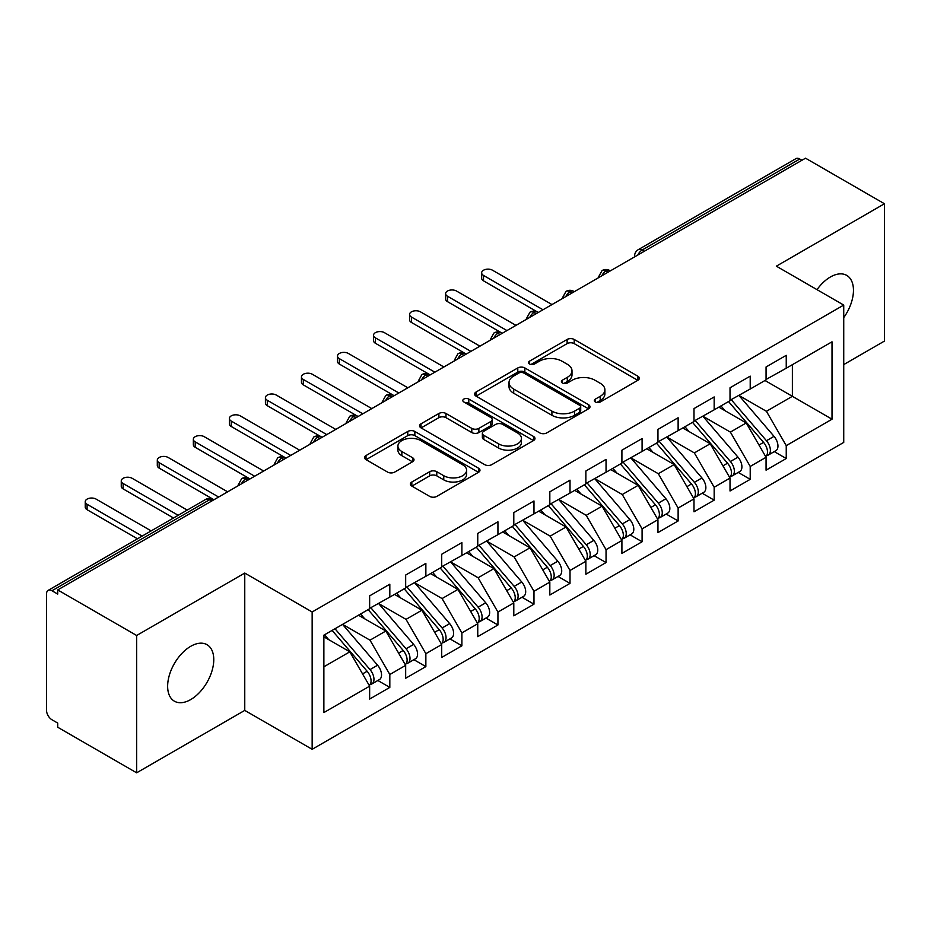 <?xml version="1.0" encoding="UTF-8"?>
<svg xmlns="http://www.w3.org/2000/svg" width="931" height="931" viewBox="0 0 931 931"><rect width="100%" height="100%" fill="white"/><g stroke="black" fill="none" stroke-linecap="round" stroke-linejoin="round"><path stroke-width="1.4" d="M595.34 401.994A3.503 2.025 0 0 0 600.297 401.994L637.875 380.29A5.004 2.886 0 0 0 639.341 378.254A5.004 2.886 0 0 0 637.875 376.205L574.206 339.454A5.004 2.886 0 0 0 567.13 339.454L529.541 361.147A3.503 2.025 0 0 0 528.517 362.578A3.503 2.025 0 0 0 529.541 364.009A3.503 2.025 0 0 0 534.499 364.009L539.363 361.205A16.013 9.24 0 0 1 561.998 361.205L567.305 364.265A16.013 9.24 0 0 1 571.995 370.794A16.013 9.24 0 0 1 567.305 377.334L562.44 380.139A3.503 2.025 0 0 0 561.416 381.57A3.503 2.025 0 0 0 562.44 383.002A3.503 2.025 0 0 0 567.398 383.002L572.262 380.197A16.013 9.24 0 0 1 594.897 380.197L600.204 383.258A16.013 9.24 0 0 1 604.894 389.786A16.013 9.24 0 0 1 600.204 396.327L595.34 399.131A3.503 2.025 0 0 0 594.315 400.563A3.503 2.025 0 0 0 595.34 401.994L595.34 399.131M190.704 699.577A32.62 18.829 120 0 0 212.012 670.832A32.62 18.829 120 0 0 207.019 644.694A32.62 18.829 120 0 0 190.704 646.312A32.62 18.829 120 0 0 169.395 675.056A32.62 18.829 120 0 0 174.4 701.194A32.62 18.829 120 0 0 190.704 699.577M843.73 317.657A32.62 18.829 120 0 0 846.698 275.378A32.62 18.829 120 0 0 830.394 276.996A32.62 18.829 120 0 0 817.011 289.657M411.839 482.002A5.004 2.886 0 0 0 410.373 484.05A5.004 2.886 0 0 0 411.839 486.087L429.703 496.398A5.004 2.886 0 0 0 436.779 496.398L478.522 472.296A5.004 2.886 0 0 0 479.977 470.26A5.004 2.886 0 0 0 478.522 468.212L414.842 431.46A5.004 2.886 0 0 0 407.766 431.46L366.023 455.55A5.004 2.886 0 0 0 364.556 457.598A5.004 2.886 0 0 0 366.023 459.635L387.61 472.098A5.004 2.886 0 0 0 394.674 472.098L412.538 461.788A5.004 2.886 0 0 0 414.004 459.739A5.004 2.886 0 0 0 412.538 457.703L401.843 451.523A13.383 7.727 0 0 1 397.921 446.054A13.383 7.727 0 0 1 406.184 438.92A13.383 7.727 0 0 1 420.765 440.596L462.684 464.802A13.383 7.727 0 0 1 466.606 470.26A13.383 7.727 0 0 1 458.343 477.394A13.383 7.727 0 0 1 443.761 475.718L436.779 471.691A5.004 2.886 0 0 0 429.703 471.691L411.839 482.002L411.839 486.087M843.73 364.591L884.45 341.072L884.45 203.749L805.524 158.189L57.722 589.928L57.722 594.083L51.961 590.754A7.646 4.411 -120 0 0 48.133 590.382A7.646 4.411 -120 0 0 46.55 593.873L46.55 710.4A7.646 4.411 -120 0 0 51.961 719.756L57.722 723.084L57.722 727.251L136.648 772.811L244.76 710.4L312.153 749.304L312.153 611.981L244.76 573.065L136.648 635.489L57.722 589.928M884.45 203.749L776.338 266.173L843.73 305.077L312.153 611.981M539.712 432.88A5.004 2.886 0 0 0 546.788 432.88L588.532 408.79A5.004 2.886 0 0 0 589.998 406.742A5.004 2.886 0 0 0 588.532 404.706L524.863 367.943A5.004 2.886 0 0 0 517.787 367.943L476.044 392.044A5.004 2.886 0 0 0 474.577 394.081A5.004 2.886 0 0 0 476.044 396.129L539.712 432.88M465.232 402.751A3.503 2.025 0 0 1 468.793 403.251L468.793 399.085L533.521 436.464A5.004 2.886 0 0 1 534.988 438.501A5.004 2.886 0 0 1 533.521 440.549L491.777 464.639A5.004 2.886 0 0 1 484.702 464.639L421.033 427.876L421.033 423.791A5.004 2.886 0 0 0 419.567 425.839A5.004 2.886 0 0 0 421.033 427.876M421.033 423.791L438.897 413.48A5.004 2.886 0 0 1 445.972 413.48L471.796 428.388A5.004 2.886 0 0 0 478.871 428.388L490.718 421.545A5.004 2.886 0 0 0 492.185 419.509A5.004 2.886 0 0 0 490.718 417.46L463.836 401.948A3.503 2.025 0 0 1 462.812 400.516A3.503 2.025 0 0 1 464.976 398.643A3.503 2.025 0 0 1 468.793 399.085M312.153 749.304L843.73 442.411L843.73 305.077M764.979 380.5L832.011 419.206L832.011 341.805L786.241 368.222L786.241 355.328L766.062 366.977L766.062 379.883L750.211 389.03L750.211 376.136L730.02 387.785L730.02 400.691L714.17 409.838L714.17 396.943L693.991 408.593L693.991 421.499L678.129 430.646L678.129 417.751L657.949 429.4L657.949 442.295L642.087 451.454L642.087 438.559L621.908 450.208L621.908 463.103L606.046 472.261L606.046 459.367L585.867 471.016L585.867 483.911L570.016 493.069L570.016 480.163L549.825 491.824L549.825 504.718L533.975 513.877L533.975 500.971L513.796 512.632L513.796 525.526L497.934 534.685L497.934 521.779L477.754 533.428L477.754 546.334L461.892 555.493L461.892 542.587L441.713 554.236L441.713 567.142L425.863 576.301L425.863 563.395L405.672 575.044L405.672 587.95L389.821 597.097L389.821 584.202L369.642 595.852L369.642 608.758L323.872 635.175L323.872 712.576L369.642 686.159L349.812 651.828L323.872 636.839M832.011 419.206L786.241 445.635L766.422 411.304L739.028 395.489M774.266 451.616L786.241 458.529L786.241 445.635M786.241 458.529L766.062 470.178L766.062 457.284L750.211 466.443L730.381 432.1L702.998 416.297M738.225 472.424L750.211 479.337L750.211 466.443M750.211 479.337L730.02 490.986L730.02 478.092L714.17 487.239L694.351 452.908L666.957 437.105M702.183 493.232L714.17 500.145L714.17 487.239M714.17 500.145L693.991 511.794L693.991 498.9L678.129 508.047L658.31 473.716L630.915 457.901M666.154 514.04L678.129 520.953L678.129 508.047M678.129 520.953L657.949 532.602L657.949 519.707L642.087 528.855L622.269 494.524L594.874 478.709M630.112 534.836L642.087 541.761L642.087 528.855M642.087 541.761L621.908 553.41L621.908 540.504L606.046 549.662L586.227 515.332L558.844 499.516M594.071 555.644L606.046 562.568L606.046 549.662M606.046 562.568L585.867 574.218L585.867 561.312L570.016 570.47L550.186 536.14L522.803 520.324M558.03 576.452L570.016 583.376L570.016 570.47M570.016 583.376L549.825 595.025L549.825 582.119L533.975 591.278L514.156 556.947L486.762 541.132L521.744 581.991L514.18 586.367A10.194 5.889 60 0 1 518.113 596.049A10.194 5.889 60 0 1 516.007 600.716A10.194 5.889 60 0 1 514.354 601.193M522 597.26L533.975 604.172L533.975 591.278M533.975 604.172L513.796 615.833L513.796 602.927L497.934 612.086L478.115 577.755L450.72 561.94M485.959 618.068L497.934 624.98L497.934 612.086M497.934 624.98L477.754 636.641L477.754 623.735L461.892 632.894L442.074 598.563L414.691 582.748M449.917 638.875L461.892 645.788L461.892 632.894M461.892 645.788L441.713 657.437L441.713 644.543L425.863 653.702L406.032 619.371L378.649 603.556L413.632 644.415L406.067 648.791A10.194 5.889 60 0 1 410.001 658.473A10.194 5.889 60 0 1 407.894 663.14A10.194 5.889 60 0 1 406.242 663.617M413.876 659.683L425.863 666.596L425.863 653.702M425.863 666.596L405.672 678.245L405.672 665.351L389.821 674.51L370.003 640.167L342.608 624.364M377.835 680.491L389.821 687.404L389.821 674.51M389.821 687.404L369.642 699.053L369.642 686.159M369.642 608.339L389.821 597.097M323.872 666.805L349.812 651.828M405.672 587.531L425.863 576.301M370.003 640.167L385.853 631.02L358.47 615.205M405.672 665.351L385.853 631.02M441.713 566.723L461.892 555.493M406.032 619.371L421.894 610.212L394.5 594.397M441.713 644.543L421.894 610.212M477.754 545.915L497.934 534.685M442.074 598.563L457.936 589.404L430.541 573.589M477.754 623.735L457.936 589.404M513.796 525.107L533.975 513.877M478.115 577.755L493.965 568.597L466.582 552.781M513.796 602.927L493.965 568.597M549.825 504.299L570.016 493.069M514.156 556.947L530.007 547.789L502.624 531.973M549.825 582.119L530.007 547.789M585.867 483.503L606.046 472.261M550.186 536.14L566.048 526.981L538.653 511.166M585.867 561.312L566.048 526.981M621.908 462.695L642.087 451.454M586.227 515.332L602.089 506.173L574.695 490.369M621.908 540.504L602.089 506.173M657.949 441.888L678.129 430.646M622.269 494.524L638.131 485.365L610.736 469.561M657.949 519.707L638.131 485.365M693.991 421.08L714.17 409.838M658.31 473.716L674.16 464.569L646.777 448.754M693.991 498.9L674.16 464.569M730.02 400.272L750.211 389.03M694.351 452.908L710.202 443.761L682.807 427.946M730.02 478.092L710.202 443.761M801.917 160.26L799.764 159.015L642.181 249.997L644.345 251.242M637.851 254.989A7.646 4.411 120 0 1 642.181 249.997A7.646 4.411 60 0 0 638.352 249.613L795.935 158.642A7.646 4.411 60 0 1 799.764 159.015M766.062 379.464L786.241 368.222M766.422 411.304L792.374 396.315L792.374 364.696L832.011 341.805M730.381 432.1L746.243 422.953L718.848 407.138M766.062 457.284L746.243 422.953M136.648 635.489L136.648 772.811M244.76 710.4L244.76 573.065M608.118 272.155L605.965 270.909A7.646 4.411 -120 0 0 602.136 270.525A7.646 4.411 -120 0 0 602.054 270.584L598.493 277.042A7.646 4.411 0 0 0 598.575 277.671M572.088 292.962L569.923 291.706A7.646 4.411 -120 0 0 566.095 291.333A7.646 4.411 -120 0 0 566.013 291.391L562.452 297.85A7.646 4.411 0 0 0 562.533 298.479M536.047 313.77L533.882 312.513A7.646 4.411 -120 0 0 530.065 312.141A7.646 4.411 -120 0 0 529.972 312.188L526.411 318.658A7.646 4.411 0 0 0 526.492 319.286M500.005 334.578L497.841 333.321A7.646 4.411 -120 0 0 494.024 332.949A7.646 4.411 -120 0 0 493.93 332.995L490.381 339.466A7.646 4.411 0 0 0 490.451 340.083M463.964 355.374L461.811 354.129A7.646 4.411 -120 0 0 457.982 353.757A7.646 4.411 -120 0 0 457.889 353.803L454.34 360.262A7.646 4.411 0 0 0 454.421 360.891M427.934 376.182L425.77 374.937A7.646 4.411 -120 0 0 421.941 374.565A7.646 4.411 -120 0 0 421.859 374.611L418.298 381.07A7.646 4.411 0 0 0 418.38 381.698M391.893 396.99L389.728 395.745A7.646 4.411 -120 0 0 385.911 395.361A7.646 4.411 -120 0 0 385.818 395.419L382.257 401.878A7.646 4.411 0 0 0 382.338 402.506M355.851 417.798L353.687 416.553A7.646 4.411 -120 0 0 349.87 416.169A7.646 4.411 -120 0 0 349.777 416.227L346.227 422.686A7.646 4.411 0 0 0 346.297 423.314M319.81 438.606L317.646 437.361A7.646 4.411 -120 0 0 313.828 436.976A7.646 4.411 -120 0 0 313.735 437.035L310.186 443.493A7.646 4.411 0 0 0 310.256 444.122M283.78 459.414L281.616 458.168A7.646 4.411 -120 0 0 277.787 457.784A7.646 4.411 -120 0 0 277.706 457.843L274.145 464.301A7.646 4.411 0 0 0 274.226 464.93M247.739 480.221L245.575 478.976A7.646 4.411 -120 0 0 241.746 478.592A7.646 4.411 -120 0 0 241.664 478.65L238.103 485.109A7.646 4.411 0 0 0 238.185 485.738M596.736 402.495L600.204 400.493A16.013 9.24 0 0 0 604.894 393.953L604.894 389.786M571.995 370.794L571.995 374.96A16.013 9.24 0 0 1 567.305 381.501L563.837 383.491M637.816 380.337L574.206 343.609A5.004 2.886 0 0 0 567.13 343.609L530.949 364.498M588.462 408.825L524.863 372.097A5.004 2.886 0 0 0 517.787 372.097L476.102 396.164M579.687 408.174A3.503 2.025 0 0 0 580.711 406.742A3.503 2.025 0 0 0 579.687 405.311L523.792 373.04A3.503 2.025 0 0 0 518.846 373.04L513.714 376.008A16.013 9.24 0 0 0 509.024 382.536A16.013 9.24 0 0 0 513.714 389.077L551.92 411.13A16.013 9.24 0 0 0 574.555 411.13L579.687 408.174L579.687 412.34A3.503 2.025 0 0 0 580.711 410.908L580.711 406.742M509.024 382.536L509.024 386.702A16.013 9.24 0 0 0 513.714 393.243L513.714 389.077M579.687 412.34L574.555 415.296A16.013 9.24 0 0 1 551.92 415.296L513.714 393.243M421.103 427.923L438.897 417.647L438.897 413.48M492.185 419.509L492.185 423.675A5.004 2.886 0 0 1 490.718 425.711L478.871 432.554A5.004 2.886 0 0 1 471.796 432.554L445.972 417.647A5.004 2.886 0 0 0 438.897 417.647M468.793 403.251L533.463 440.584M498.597 443.866A13.383 7.727 0 0 0 513.179 445.542A13.383 7.727 0 0 0 521.441 438.396A13.383 7.727 0 0 0 517.52 432.938L502.752 424.408A5.004 2.886 0 0 0 495.676 424.408L483.817 431.251A5.004 2.886 0 0 0 482.363 433.299A5.004 2.886 0 0 0 483.817 435.336L498.597 443.866L498.597 448.02A13.383 7.727 0 0 0 513.179 449.696A13.383 7.727 0 0 0 521.441 442.562L521.441 438.396M482.363 433.299L482.363 437.454A5.004 2.886 0 0 0 483.817 439.502L483.817 435.336M498.597 448.02L483.817 439.502M466.606 470.26L466.606 474.426A13.383 7.727 0 0 1 458.343 481.56A13.383 7.727 0 0 1 443.761 479.884L436.779 475.846A5.004 2.886 0 0 0 429.703 475.846L411.898 486.122M397.921 446.054L397.921 450.22A13.383 7.727 0 0 0 401.843 455.678L401.843 451.523M412.48 461.823L401.843 455.678M478.453 472.343L414.842 435.615A5.004 2.886 0 0 0 407.766 435.615L366.092 459.681M731.417 399.876L766.457 440.724A10.194 5.889 60 0 1 770.391 450.406A10.194 5.889 60 0 1 768.273 455.073L775.849 450.709A10.194 5.889 -120 0 0 777.955 446.042A10.194 5.889 -120 0 0 774.022 436.348L738.993 395.512M768.273 455.073A10.194 5.889 60 0 1 766.632 455.55M728.531 401.54L763.571 442.388A10.194 5.889 60 0 1 767.505 452.07A10.194 5.889 60 0 1 765.654 456.574M483.515 275.436L483.515 280.836A6.366 3.677 180 0 1 481.653 278.241L481.653 272.83A6.366 3.677 0 0 0 483.515 275.436L542.982 309.755M551.99 304.565L492.534 270.234A6.366 3.677 0 0 0 485.586 269.431A6.366 3.677 0 0 0 481.653 272.83M725.121 410.757L720.966 405.916M483.515 280.836L537.711 312.141A7.646 4.411 120 0 0 533.882 312.513A7.646 4.411 120 0 0 529.739 317.413M695.376 420.684L730.416 461.52A10.194 5.889 60 0 1 734.35 471.214A10.194 5.889 60 0 1 732.243 475.881L739.808 471.505A10.194 5.889 -120 0 0 741.914 466.838A10.194 5.889 -120 0 0 737.98 457.156L702.952 416.32M732.243 475.881A10.194 5.889 60 0 1 730.591 476.346M692.501 422.348L727.53 463.196A10.194 5.889 60 0 1 731.463 472.878A10.194 5.889 60 0 1 729.613 477.382M447.485 296.233L447.485 301.644A6.366 3.677 180 0 1 445.612 299.049L445.612 293.637A6.366 3.677 0 0 0 447.485 296.233L506.941 330.563M515.949 325.361L456.493 291.031A6.366 3.677 0 0 0 449.545 290.239A6.366 3.677 0 0 0 445.612 293.637M689.08 431.565L684.925 426.724M447.485 301.644L501.669 332.949A7.646 4.411 120 0 0 497.841 333.321A7.646 4.411 120 0 0 493.698 338.221M659.346 441.492L694.375 482.328A10.194 5.889 60 0 1 698.308 492.022A10.194 5.889 60 0 1 696.202 496.689L703.766 492.313A10.194 5.889 -120 0 0 705.873 487.646A10.194 5.889 -120 0 0 701.939 477.964L666.91 437.128M696.202 496.689A10.194 5.889 60 0 1 694.549 497.154M656.46 443.156L691.489 483.992A10.194 5.889 60 0 1 695.422 493.686A10.194 5.889 60 0 1 693.572 498.19M411.444 317.04L411.444 322.452A6.366 3.677 180 0 1 409.57 319.857L409.57 314.445A6.366 3.677 0 0 0 411.444 317.04L470.9 351.371M479.919 346.169L420.451 311.838A6.366 3.677 0 0 0 413.504 311.047A6.366 3.677 0 0 0 409.57 314.445M653.038 452.373L648.895 447.532M411.444 322.452L465.628 353.757A7.646 4.411 120 0 0 461.811 354.129A7.646 4.411 120 0 0 457.656 359.017M623.305 462.3L658.333 503.136A10.194 5.889 60 0 1 662.267 512.83A10.194 5.889 60 0 1 660.16 517.496L667.725 513.121A10.194 5.889 -120 0 0 669.843 508.454A10.194 5.889 -120 0 0 665.909 498.772L630.869 457.936M660.16 517.496A10.194 5.889 60 0 1 658.508 517.962M620.418 463.964L655.447 504.8A10.194 5.889 60 0 1 659.392 514.494A10.194 5.889 60 0 1 657.542 518.998M375.402 337.848L375.402 343.26A6.366 3.677 180 0 1 373.54 340.665L373.54 335.253A6.366 3.677 0 0 0 375.402 337.848L434.87 372.179M443.878 366.977L384.41 332.646A6.366 3.677 0 0 0 377.474 331.855A6.366 3.677 0 0 0 373.54 335.253M617.009 473.181L612.854 468.34M375.402 343.26L429.587 374.565A7.646 4.411 120 0 0 425.77 374.937A7.646 4.411 120 0 0 421.615 379.825M587.263 483.108L622.292 523.944A10.194 5.889 60 0 1 626.237 533.638A10.194 5.889 60 0 1 624.119 538.304L631.695 533.928A10.194 5.889 -120 0 0 633.802 529.262A10.194 5.889 -120 0 0 629.868 519.579L594.828 478.743M624.119 538.304A10.194 5.889 60 0 1 622.467 538.77M584.377 484.772L619.418 525.608A10.194 5.889 60 0 1 623.351 535.302A10.194 5.889 60 0 1 621.501 539.794M339.361 358.656L339.361 364.068A6.366 3.677 180 0 1 337.499 361.472L337.499 356.061A6.366 3.677 0 0 0 339.361 358.656L398.829 392.987M407.836 387.785L348.369 353.454A6.366 3.677 0 0 0 341.433 352.663A6.366 3.677 0 0 0 337.499 356.061M580.967 493.989L576.813 489.147M339.361 364.068L394.139 395.698M551.222 503.915L586.262 544.751A10.194 5.889 60 0 1 590.196 554.445A10.194 5.889 60 0 1 588.078 559.112L595.654 554.736A10.194 5.889 -120 0 0 597.76 550.07A10.194 5.889 -120 0 0 593.827 540.387L558.798 499.551M588.078 559.112A10.194 5.889 60 0 1 586.437 559.578M548.347 505.58L583.376 546.416A10.194 5.889 60 0 1 587.31 556.11A10.194 5.889 60 0 1 585.459 560.602M303.331 379.464L303.331 384.875A6.366 3.677 180 0 1 301.458 382.269L301.458 376.869A6.366 3.677 0 0 0 303.331 379.464L362.787 413.795M371.795 408.593L312.339 374.262A6.366 3.677 0 0 0 305.391 373.471A6.366 3.677 0 0 0 301.458 376.869M544.926 514.785L540.771 509.944M303.331 384.875L357.516 416.169A7.646 4.411 120 0 0 353.687 416.553A7.646 4.411 120 0 0 349.544 421.44M515.192 524.723L550.221 565.559A10.194 5.889 60 0 1 554.154 575.242A10.194 5.889 60 0 1 552.048 579.908L559.612 575.544A10.194 5.889 -120 0 0 561.719 570.878A10.194 5.889 -120 0 0 557.785 561.195L522.756 520.348M552.048 579.908A10.194 5.889 60 0 1 550.396 580.385M512.306 526.387L547.335 567.223A10.194 5.889 60 0 1 551.268 576.917A10.194 5.889 60 0 1 549.418 581.41M267.29 400.272L267.29 405.683A6.366 3.677 180 0 1 265.416 403.076L265.416 397.665A6.366 3.677 0 0 0 267.29 400.272L326.746 434.602M335.765 429.4L276.298 395.07A6.366 3.677 0 0 0 269.35 394.267A6.366 3.677 0 0 0 265.416 397.665M508.885 535.593L504.73 530.751M267.29 405.683L322.068 437.302M516.007 600.716L523.571 596.352A10.194 5.889 -120 0 0 525.689 591.685A10.194 5.889 -120 0 0 521.744 581.991M476.265 547.195L511.294 588.031A10.194 5.889 60 0 1 515.239 597.714A10.194 5.889 60 0 1 513.377 602.217M231.249 421.08L231.249 426.491A6.366 3.677 180 0 1 229.387 423.884L229.387 418.473A6.366 3.677 0 0 0 231.249 421.08L290.716 455.41M299.724 450.208L240.256 415.878A6.366 3.677 0 0 0 233.32 415.075A6.366 3.677 0 0 0 229.387 418.473M472.855 556.401L468.7 551.559M231.249 426.491L286.026 458.11M479.151 545.531L514.18 586.367M443.109 566.339L478.138 607.175A10.194 5.889 60 0 1 482.083 616.857A10.194 5.889 60 0 1 479.965 621.524L487.53 617.16A10.194 5.889 -120 0 0 489.648 612.493A10.194 5.889 -120 0 0 485.714 602.799L450.674 561.963M479.965 621.524A10.194 5.889 60 0 1 478.313 622.001M440.223 568.003L475.264 608.839A10.194 5.889 60 0 1 479.197 618.521A10.194 5.889 60 0 1 477.347 623.025M195.207 441.888L195.207 447.299A6.366 3.677 180 0 1 193.345 444.692L193.345 439.281A6.366 3.677 0 0 0 195.207 441.888L254.675 476.218M263.682 471.016L204.215 436.686A6.366 3.677 0 0 0 197.279 435.883A6.366 3.677 0 0 0 193.345 439.281M436.814 577.208L432.659 572.367M195.207 447.299L249.392 478.592A7.646 4.411 120 0 0 245.575 478.976A7.646 4.411 120 0 0 241.432 483.864M407.068 587.147L442.109 627.983A10.194 5.889 60 0 1 446.042 637.665A10.194 5.889 60 0 1 443.924 642.332L451.5 637.968A10.194 5.889 -120 0 0 453.606 633.301A10.194 5.889 -120 0 0 449.673 623.607L414.644 582.771M443.924 642.332A10.194 5.889 60 0 1 442.283 642.809M404.182 588.811L439.223 629.647A10.194 5.889 60 0 1 443.156 639.329A10.194 5.889 60 0 1 441.306 643.833M159.166 462.695L159.166 468.107A6.366 3.677 180 0 1 157.304 465.5L157.304 460.089A6.366 3.677 0 0 0 159.166 462.695L218.634 497.026M227.641 491.824L168.185 457.493A6.366 3.677 0 0 0 161.238 456.69A6.366 3.677 0 0 0 157.304 460.089M400.772 598.016L396.618 593.175M159.166 468.107L213.362 499.4A7.646 4.411 120 0 0 209.533 499.772L51.961 590.754M407.894 663.14L415.459 658.776A10.194 5.889 -120 0 0 417.565 654.109A10.194 5.889 -120 0 0 413.632 644.415M368.152 609.619L403.181 650.455A10.194 5.889 60 0 1 407.115 660.137A10.194 5.889 60 0 1 405.264 664.641M123.136 483.503L123.136 488.903A6.366 3.677 180 0 1 121.263 486.308L121.263 480.896A6.366 3.677 0 0 0 123.136 483.503L178.193 515.285M187.201 510.083L132.144 478.301A6.366 3.677 0 0 0 125.196 477.498A6.366 3.677 0 0 0 121.263 480.896M364.731 618.824L360.576 613.983M123.136 488.903L173.503 517.997M371.027 607.955L406.067 648.791M334.997 628.751L370.026 669.598A10.194 5.889 60 0 1 373.959 679.281A10.194 5.889 60 0 1 371.853 683.948L379.417 679.583A10.194 5.889 -120 0 0 381.535 674.917A10.194 5.889 -120 0 0 377.59 665.223L342.561 624.387M371.853 683.948A10.194 5.889 60 0 1 370.201 684.425M332.111 630.415L367.14 671.263A10.194 5.889 60 0 1 371.073 680.945A10.194 5.889 60 0 1 369.223 685.449M87.095 504.299L87.095 509.711A6.366 3.677 180 0 1 85.233 507.116L85.233 501.704A6.366 3.677 0 0 0 87.095 504.299L142.152 536.093M151.159 530.891L96.102 499.109A6.366 3.677 0 0 0 89.155 498.306A6.366 3.677 0 0 0 85.233 501.704M328.701 639.632L324.547 634.791M87.095 509.711L137.474 538.805M211.698 501.029L209.533 499.772A7.646 4.411 -120 0 0 205.716 499.4L48.133 590.382M610.364 270.863L609.782 270.525A7.646 4.411 120 0 0 605.965 270.909A7.646 4.411 120 0 0 601.81 275.797M634.535 256.898L634.535 256.234A7.646 4.411 0 0 0 634.616 256.863M574.322 291.671L573.74 291.333A7.646 4.411 120 0 0 569.923 291.706A7.646 4.411 120 0 0 565.78 296.605M394.127 395.698L393.545 395.361A7.646 4.411 120 0 0 389.728 395.745A7.646 4.411 120 0 0 385.585 400.633M322.056 437.314L321.474 436.976A7.646 4.411 120 0 0 317.646 437.361A7.646 4.411 120 0 0 313.503 442.248M286.015 458.122L285.433 457.784A7.646 4.411 120 0 0 281.616 458.168A7.646 4.411 120 0 0 277.461 463.056M600.204 400.493L600.204 396.327M562.44 383.002L562.44 380.139M567.305 381.501L567.305 377.334M529.541 364.009L529.541 361.147M567.13 343.609L567.13 339.454M574.206 343.609L574.206 339.454M637.875 380.29L637.875 376.205M476.044 396.129L476.044 392.044M517.787 372.097L517.787 367.943M524.863 372.097L524.863 367.943M588.532 408.79L588.532 404.706M551.92 415.296L551.92 411.13M574.555 415.296L574.555 411.13M445.972 417.647L445.972 413.48M471.796 432.554L471.796 428.388M478.871 432.554L478.871 428.388M490.718 425.711L490.718 421.545M533.521 440.549L533.521 436.464M429.703 475.846L429.703 471.691M436.779 475.846L436.779 471.691M443.761 479.884L443.761 475.718M412.538 461.788L412.538 457.703M366.023 459.635L366.023 455.55M407.766 435.615L407.766 431.46M414.842 435.615L414.842 431.46M478.522 472.296L478.522 468.212M763.571 442.388L758.986 445.03M774.022 436.348L766.457 440.724M727.53 463.196L722.945 465.837M737.98 457.156L730.416 461.52M691.489 483.992L686.915 486.645M701.939 477.964L694.375 482.328M655.447 504.8L650.874 507.453M665.909 498.772L658.333 503.136M619.418 525.608L614.832 528.249M629.868 519.579L622.292 523.944M583.376 546.416L578.791 549.057M593.827 540.387L586.262 544.751M547.335 567.223L542.761 569.865M557.785 561.195L550.221 565.559M511.294 588.031L506.72 590.673M475.264 608.839L470.679 611.481M485.714 602.799L478.138 607.175M439.223 629.647L434.637 632.289M449.673 623.607L442.109 627.983M403.181 650.455L398.596 653.097M367.14 671.263L362.566 673.904M377.59 665.223L370.026 669.598M609.782 270.525A7.646 7.646 0 0 0 602.136 270.525M638.352 249.613A7.646 7.646 0 0 0 634.535 256.234M573.74 291.333A7.646 7.646 0 0 0 566.095 291.333M598.493 277.042L598.493 277.717M537.711 312.141A7.646 7.646 0 0 0 530.065 312.141M562.452 297.85L562.452 298.514M501.669 332.949A7.646 7.646 0 0 0 494.024 332.949M526.411 318.658L526.411 319.321M465.628 353.757A7.646 7.646 0 0 0 457.982 353.757M490.381 339.466L490.381 340.129M429.587 374.565A7.646 7.646 0 0 0 421.941 374.565M454.34 360.262L454.34 360.937M393.545 395.361A7.646 7.646 0 0 0 385.911 395.361M418.298 381.07L418.298 381.745M357.516 416.169A7.646 7.646 0 0 0 349.87 416.169M382.257 401.878L382.257 402.553M321.474 436.976A7.646 7.646 0 0 0 313.828 436.976M346.227 422.686L346.227 423.361M285.433 457.784A7.646 7.646 0 0 0 277.787 457.784M310.186 443.493L310.186 444.168M249.392 478.592A7.646 7.646 0 0 0 241.746 478.592M274.145 464.301L274.145 464.976M213.362 499.4A7.646 7.646 0 0 0 205.716 499.4M238.103 485.109L238.103 485.784"/></g></svg>
